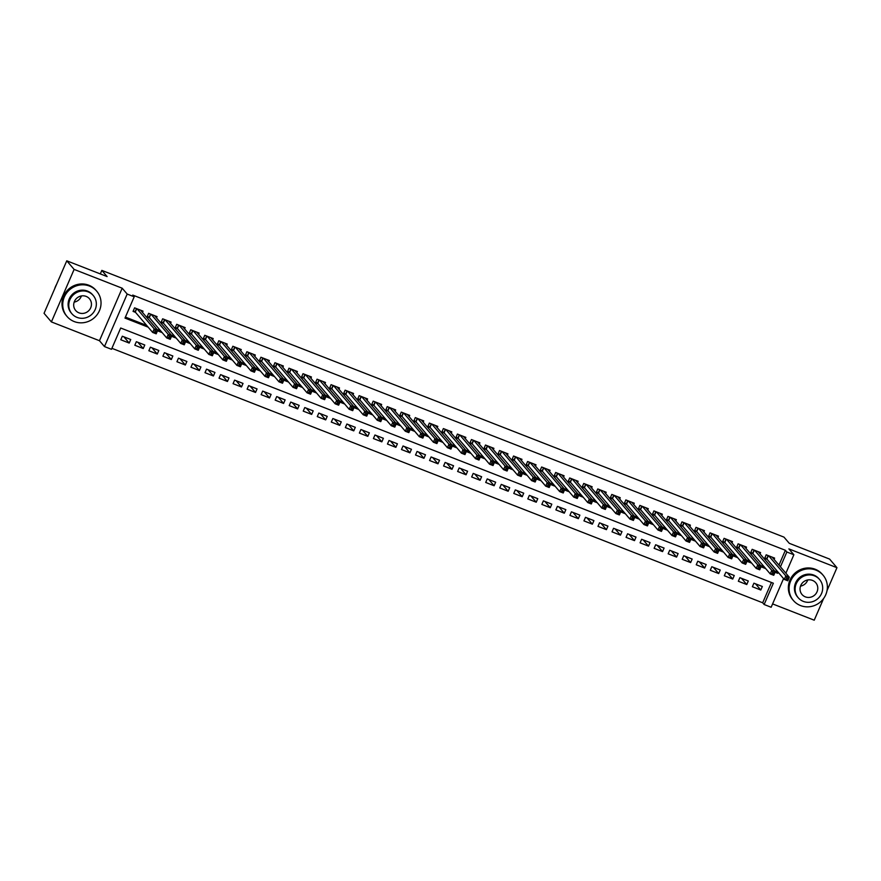 <?xml version="1.0" encoding="UTF-8"?>
<svg xmlns="http://www.w3.org/2000/svg" width="881" height="881" viewBox="0 0 881 881"><rect width="100%" height="100%" fill="white"/><g stroke="black" fill="none" stroke-linecap="round" stroke-linejoin="round"><path stroke-width="1.32" d="M783.561 578.575L771.15 607.251L764.135 604.509L773.342 583.222L120.697 328.018L111.48 349.305L104.465 346.563L127.183 294.056L134.198 296.798L124.992 318.085L148.151 327.148M99.465 340.716L122.184 288.208L74.114 269.41L66.769 260.809L44.05 313.306L51.395 321.917L99.465 340.716L104.465 346.563M772.593 603.914L814.231 620.191L823.636 598.452M111.909 348.325L762.671 602.78L764.135 604.509M74.114 269.41L51.395 321.917M827.028 590.611L836.95 567.694L788.88 548.896L793.869 554.744L785.885 573.212M66.769 260.809L107.119 276.579L101.833 270.39L783.958 537.113L789.255 543.302L829.605 559.083L836.95 567.694M142.469 312.403L143.019 311.136L134.595 307.843L133.064 311.389L135.52 312.348M156.499 317.887L157.049 316.62L148.636 313.328L147.094 316.874L149.55 317.832M170.54 323.382L171.09 322.105L162.666 318.812L161.135 322.358L163.591 323.327M184.57 328.866L185.12 327.6L176.707 324.307L175.165 327.853L177.621 328.811M198.61 334.362L199.161 333.084L190.737 329.791L189.206 333.337L191.662 334.295M212.64 339.846L213.191 338.568L204.777 335.276L203.236 338.833L205.691 339.791M226.681 345.33L227.232 344.064L218.807 340.771L217.277 344.317L219.732 345.275M240.711 350.825L241.262 349.548L232.848 346.255L231.307 349.801L233.762 350.759M254.752 356.309L255.303 355.032L246.878 351.739L245.347 355.296L247.803 356.254M268.793 361.794L269.333 360.527L260.919 357.234L259.377 360.781L261.833 361.739M282.823 367.289L283.374 366.011L274.949 362.719L273.418 366.265L275.874 367.234M296.864 372.773L297.415 371.507L288.99 368.214L287.448 371.76L289.904 372.718M310.894 378.257L311.445 376.991L303.02 373.698L301.489 377.244L303.945 378.202M324.935 383.753L325.485 382.475L317.061 379.182L315.519 382.728L317.975 383.698M338.965 389.237L339.515 387.97L331.091 384.678L329.56 388.224L332.016 389.182M353.006 394.721L353.556 393.455L345.132 390.162L343.59 393.708L346.046 394.666M367.036 400.216L367.586 398.939L359.162 395.646L357.631 399.192L360.087 400.161M381.077 405.7L381.627 404.434L373.203 401.141L371.661 404.687L374.128 405.645M395.106 411.185L395.657 409.918L387.233 406.626L385.702 410.172L388.158 411.13M409.147 416.68L409.698 415.403L401.273 412.11L399.743 415.656L402.199 416.625M423.177 422.164L423.728 420.898L415.303 417.605L413.773 421.151L416.228 422.109M437.218 427.659L437.769 426.382L429.344 423.089L427.814 426.635L430.269 427.593M451.248 433.144L451.799 431.866L443.374 428.573L441.844 432.13L444.299 433.089M465.289 438.628L465.84 437.361L457.415 434.069L455.884 437.615L458.34 438.573M479.319 444.123L479.87 442.846L471.445 439.553L469.914 443.099L472.37 444.057M493.36 449.607L493.911 448.33L485.486 445.037L483.955 448.594L486.411 449.552M507.39 455.092L507.941 453.825L499.516 450.532L497.985 454.078L500.441 455.036M521.431 460.587L521.981 459.309L513.557 456.017L512.026 459.563L514.482 460.532M535.461 466.071L536.011 464.805L527.598 461.512L526.056 465.058L528.512 466.016M549.502 471.555L550.052 470.289L541.628 466.996L540.097 470.542L542.553 471.5M563.532 477.05L564.082 475.773L555.669 472.48L554.127 476.026L556.583 476.995M577.573 482.535L578.123 481.268L569.699 477.976L568.168 481.522L570.624 482.48M591.603 488.019L592.153 486.753L583.74 483.46L582.198 487.006L584.654 487.964M605.643 493.514L606.194 492.237L597.77 488.944L596.239 492.49L598.695 493.459M619.673 498.998L620.224 497.732L611.81 494.439L610.269 497.985L612.724 498.943M633.714 504.483L634.265 503.216L625.84 499.923L624.31 503.469L626.765 504.428M647.744 509.978L648.295 508.7L639.881 505.408L638.34 508.954L640.795 509.923M661.785 515.462L662.336 514.196L653.911 510.903L652.38 514.449L654.836 515.407M675.815 520.957L676.366 519.68L667.952 516.387L666.41 519.933L668.866 520.891M689.856 526.442L690.407 525.164L681.982 521.871L680.451 525.428L682.907 526.386M703.886 531.926L704.437 530.659L696.023 527.367L694.481 530.913L696.937 531.871M717.927 537.421L718.478 536.144L710.053 532.851L708.522 536.397L710.978 537.355M731.957 542.905L732.507 541.628L724.094 538.335L722.552 541.892L725.008 542.85M745.998 548.389L746.548 547.123L738.124 543.83L736.593 547.376L739.049 548.334M760.028 553.885L760.578 552.607L752.165 549.315L750.623 552.861L753.079 553.83M755.491 583.795L760.799 590.028L752.385 586.735L753.916 583.189L762.34 586.482L760.799 590.028M741.45 578.31L746.769 584.543L738.344 581.251L739.875 577.694L748.299 580.986L746.769 584.543M727.42 572.826L732.728 579.048L724.314 575.756L725.845 572.21L734.269 575.502L732.728 579.048M713.379 567.331L718.698 573.564L710.273 570.271L711.804 566.725L720.229 570.018L718.698 573.564M699.349 561.847L704.657 568.069L696.243 564.776L697.774 561.23L706.199 564.523L704.657 568.069M685.308 556.363L690.627 562.585L682.202 559.292L683.733 555.746L692.158 559.039L690.627 562.585M671.278 550.867L676.586 557.1L668.161 553.808L669.703 550.262L678.128 553.554L676.586 557.1M657.237 545.383L662.556 551.605L654.131 548.312L655.662 544.766L664.087 548.059L662.556 551.605M643.196 539.899L648.515 546.121L640.091 542.828L641.632 539.282L650.057 542.575L648.515 546.121M629.166 534.404L634.485 540.637L626.061 537.344L627.591 533.798L636.016 537.091L634.485 540.637M615.125 528.919L620.444 535.141L612.02 531.849L613.561 528.303L621.986 531.595L620.444 535.141M601.095 523.435L606.414 529.657L597.99 526.364L599.52 522.818L607.945 526.111L606.414 529.657M587.054 517.94L592.373 524.173L583.949 520.88L585.491 517.323L593.915 520.616L592.373 524.173M573.024 512.456L578.343 518.678L569.919 515.385L571.45 511.839L579.874 515.132L578.343 518.678M558.983 506.971L564.303 513.194L555.878 509.901L557.42 506.355L565.844 509.647L564.303 513.194M544.954 501.476L550.273 507.709L541.848 504.417L543.379 500.86L551.803 504.152L550.273 507.709M530.913 495.992L536.232 502.214L527.807 498.921L529.349 495.375L537.762 498.668L536.232 502.214M516.883 490.497L522.202 496.73L513.777 493.437L515.308 489.891L523.732 493.184L522.202 496.73M502.842 485.013L508.161 491.246L499.736 487.953L501.278 484.396L509.692 487.689L508.161 491.246M488.812 479.528L494.131 485.75L485.706 482.458L487.237 478.912L495.662 482.204L494.131 485.75M474.771 474.033L480.09 480.266L471.665 476.973L473.207 473.427L481.621 476.72L480.09 480.266M460.741 468.549L466.06 474.771L457.635 471.478L459.166 467.932L467.591 471.225L466.06 474.771M446.7 463.065L452.019 469.287L443.595 465.994L445.136 462.448L453.55 465.741L452.019 469.287M432.67 457.569L437.978 463.802L429.565 460.51L431.095 456.964L439.52 460.256L437.978 463.802M418.629 452.085L423.948 458.307L415.524 455.014L417.065 451.468L425.479 454.761L423.948 458.307M404.599 446.601L409.907 452.823L401.494 449.53L403.024 445.984L411.449 449.277L409.907 452.823M390.558 441.106L395.877 447.339L387.453 444.046L388.995 440.5L397.408 443.793L395.877 447.339M376.528 435.621L381.836 441.844L373.423 438.551L374.954 435.005L383.378 438.298L381.836 441.844M362.487 430.137L367.806 436.359L359.382 433.067L360.924 429.521L369.337 432.813L367.806 436.359M348.458 424.642L353.766 430.875L345.352 427.582L346.883 424.025L355.307 427.318L353.766 430.875M334.417 419.158L339.736 425.38L331.311 422.087L332.853 418.541L341.266 421.834L339.736 425.38M320.387 413.674L325.695 419.896L317.281 416.603L318.812 413.057L327.236 416.35L325.695 419.896M306.346 408.178L311.665 414.411L303.24 411.119L304.782 407.562L313.195 410.854L311.665 414.411M292.316 402.694L297.624 408.916L289.21 405.623L290.741 402.077L299.166 405.37L297.624 408.916M278.275 397.199L283.594 403.432L275.169 400.139L276.711 396.593L285.125 399.886L283.594 403.432M264.245 391.715L269.553 397.948L261.139 394.644L262.67 391.098L271.095 394.391L269.553 397.948M250.204 386.23L255.523 392.452L247.098 389.16L248.64 385.614L257.054 388.906L255.523 392.452M236.174 380.735L241.482 386.968L233.069 383.675L234.599 380.129L243.024 383.422L241.482 386.968M222.133 375.251L227.452 381.473L219.028 378.18L220.569 374.634L228.983 377.927L227.452 381.473M208.103 369.767L213.411 375.989L204.998 372.696L206.528 369.15L214.953 372.443L213.411 375.989M194.062 364.271L199.381 370.505L190.957 367.212L192.487 363.666L200.912 366.959L199.381 370.505M180.032 358.787L185.34 365.009L176.927 361.717L178.458 358.171L186.882 361.463L185.34 365.009M165.991 353.303L171.31 359.525L162.886 356.232L164.417 352.686L172.841 355.979L171.31 359.525M151.961 347.808L157.27 354.041L148.856 350.748L150.387 347.202L158.811 350.495L157.27 354.041M137.921 342.324L143.24 348.546L134.815 345.253L136.346 341.707L144.77 345L143.24 348.546M762.671 602.78L771.448 582.484M130.74 339.515L122.316 336.223L120.785 339.769L129.199 343.061L130.74 339.515M778.969 565.106L785.389 550.284L132.734 295.08L134.198 296.798M125.41 317.105L146.675 325.419M157.038 329.472L160.716 330.915M171.079 334.967L174.746 336.399M185.109 340.451L188.787 341.883M199.15 345.936L202.817 347.378M213.18 351.431L216.858 352.863M227.221 356.915L230.899 358.347M241.251 362.399L244.929 363.842M255.292 367.895L258.97 369.326M269.322 373.379L273 374.81M283.363 378.863L287.041 380.306M297.393 384.358L301.071 385.79M311.434 389.843L315.112 391.285M325.463 395.327L329.142 396.769M339.504 400.822L343.183 402.254M353.534 406.306L357.212 407.749M367.575 411.79L371.253 413.233M381.605 417.286L385.283 418.717M395.646 422.77L399.324 424.213M409.676 428.265L413.354 429.697M423.717 433.749L427.395 435.181M437.747 439.234L441.425 440.676M451.788 444.729L455.466 446.16M465.818 450.213L469.496 451.645M479.859 455.697L483.537 457.14M493.889 461.192L497.567 462.624M507.93 466.677L511.608 468.108M521.959 472.161L525.638 473.604M536 477.656L539.679 479.088M550.03 483.14L553.709 484.583M564.071 488.625L567.749 490.067M578.112 494.12L581.779 495.551M592.142 499.604L595.82 501.047M606.183 505.088L609.85 506.531M620.213 510.584L623.891 512.015M634.254 516.068L637.921 517.51M648.284 521.563L651.962 522.995M662.325 527.047L665.992 528.479M676.355 532.531L680.033 533.974M690.396 538.027L694.063 539.458M704.426 543.511L708.104 544.943M718.467 548.995L722.134 550.438M732.496 554.49L736.175 555.922M746.537 559.975L750.205 561.406M760.567 565.459L764.245 566.901M774.608 570.954L776.172 571.56L776.646 570.47M774.069 559.369L774.619 558.102L766.195 554.81L764.664 558.356L767.12 559.314M101.833 270.39L100.302 273.914M122.184 288.208L127.183 294.056M785.389 550.284L786.854 552.002L793.869 554.744M775.06 572.276L777.648 573.289L778.121 572.198M780.434 566.835L786.854 552.002M157.49 330.793L162.181 332.633M171.531 336.289L176.222 338.117M185.561 341.773L190.252 343.612M199.602 347.257L204.293 349.096M213.643 352.752L218.323 354.58M227.672 358.237L232.364 360.076M241.713 363.732L246.394 365.56M255.743 369.216L260.435 371.044M269.784 374.7L274.465 376.539M283.814 380.196L288.505 382.024M297.855 385.68L302.535 387.508M311.885 391.164L316.576 393.003M325.926 396.659L330.617 398.487M339.956 402.143L344.647 403.983M353.997 407.628L358.688 409.467M368.027 413.123L372.718 414.951M382.068 418.607L386.759 420.446M396.098 424.091L400.789 425.93M410.139 429.587L414.83 431.415M424.168 435.071L428.86 436.91M438.209 440.555L442.901 442.394M452.239 446.05L456.931 447.878M466.28 451.535L470.972 453.374M480.31 457.03L485.002 458.858M494.351 462.514L499.042 464.342M508.381 467.998L513.072 469.837M522.422 473.493L527.113 475.322M536.452 478.978L541.143 480.806M550.493 484.462L555.184 486.301M564.523 489.957L569.214 491.785M578.564 495.441L583.255 497.28M592.594 500.926L597.285 502.765M606.635 506.421L611.326 508.249M620.665 511.905L625.356 513.744M634.705 517.389L639.397 519.228M648.735 522.885L653.427 524.713M662.776 528.369L667.468 530.208M676.806 533.853L681.498 535.692M690.847 539.348L695.538 541.176M704.877 544.832L709.568 546.672M718.918 550.328L723.609 552.156M732.948 555.812L737.639 557.64M746.989 561.296L751.68 563.135M761.019 566.791L765.71 568.619M776.172 571.56L777.648 573.289M123.891 336.839L129.199 343.061M786.788 577.793L786.171 579.213L787.581 579.753L788.187 578.343L786.788 577.793L785.819 575.866L789.321 577.242L787.79 580.788L784.277 579.412L785.819 575.866L768.65 555.768M772.163 557.133L789.321 577.242L788.187 578.343M786.171 579.213L784.277 579.412L766.888 559.039L764.928 557.728M787.581 579.753L787.79 580.788M800.554 605.577A19.503 18.655 139.5 0 0 823.482 598.673A19.503 18.655 139.5 0 0 823.052 575.183A19.503 18.655 139.5 0 0 815.905 570.106A19.503 18.655 139.5 0 0 792.966 577.011A19.503 18.655 139.5 0 0 793.396 600.501A19.503 18.655 139.5 0 0 800.554 605.577M823.052 575.183L822.325 574.324A19.503 18.655 139.5 0 0 815.167 569.236A19.503 18.655 139.5 0 0 792.239 576.152A19.503 18.655 139.5 0 0 792.658 599.642L793.396 600.501M798.219 597.747L797.547 596.955A14.041 13.435 -40.5 0 1 797.239 580.039A14.041 13.435 -40.5 0 1 813.747 575.073A14.041 13.435 -40.5 0 1 818.901 578.729L819.583 579.511A14.041 13.435 139.5 0 0 814.429 575.855A14.041 13.435 139.5 0 0 797.922 580.832A14.041 13.435 139.5 0 0 798.219 597.747A14.041 13.435 139.5 0 0 803.373 601.404A14.041 13.435 139.5 0 0 819.881 596.426A14.041 13.435 139.5 0 0 819.583 579.511M812.458 580.403A9.052 8.656 139.5 0 0 802.018 594.51A9.052 8.656 139.5 0 0 815.982 593.651A9.052 8.656 139.5 0 0 812.458 580.403M807.756 579.94A9.052 8.656 -40.5 0 1 800.499 586.14M74.213 321.565A19.503 18.655 139.5 0 0 97.141 314.66A19.503 18.655 139.5 0 0 96.712 291.171A19.503 18.655 139.5 0 0 89.565 286.094A19.503 18.655 139.5 0 0 66.626 292.999A19.503 18.655 139.5 0 0 67.055 316.488A19.503 18.655 139.5 0 0 74.213 321.565M96.712 291.171L95.985 290.312A19.503 18.655 139.5 0 0 88.827 285.235A19.503 18.655 139.5 0 0 65.899 292.14A19.503 18.655 139.5 0 0 66.317 315.629L67.055 316.488M71.879 313.735L71.207 312.942A14.041 13.435 -40.5 0 1 70.898 296.038A14.041 13.435 -40.5 0 1 87.406 291.06A14.041 13.435 -40.5 0 1 92.56 294.717L93.243 295.509A14.041 13.435 139.5 0 0 88.089 291.853A14.041 13.435 139.5 0 0 71.581 296.831A14.041 13.435 139.5 0 0 71.879 313.735A14.041 13.435 139.5 0 0 77.032 317.391A14.041 13.435 139.5 0 0 93.54 312.414A14.041 13.435 139.5 0 0 93.243 295.509M86.118 296.39A9.052 8.656 139.5 0 0 75.678 310.497A9.052 8.656 139.5 0 0 89.642 309.649A9.052 8.656 139.5 0 0 86.118 296.39M56.538 284.464A19.503 18.655 139.5 0 0 54.655 288.792M81.415 295.928A9.052 8.656 -40.5 0 1 74.158 302.128M772.747 572.298L772.141 573.718L773.54 574.269L774.157 572.848L772.747 572.298L771.778 570.381L775.291 571.747L773.749 575.293L770.247 573.927L771.778 570.381L754.621 550.273M758.123 551.649L775.291 571.747L774.157 572.848M772.141 573.718L770.247 573.927L752.848 553.554L750.898 552.233M773.54 574.269L773.749 575.293M758.717 566.813L758.101 568.234L759.51 568.785L760.116 567.364L758.717 566.813L757.737 564.886L761.25 566.263L759.719 569.809L756.206 568.432L757.737 564.886L740.58 544.788M744.093 546.165L761.25 566.263L760.116 567.364M758.101 568.234L756.206 568.432L738.807 548.059L736.857 546.749M759.51 568.785L759.719 569.809M744.676 561.329L744.071 562.739L745.469 563.289L746.086 561.869L744.676 561.329L743.707 559.402L747.22 560.779L745.678 564.325L742.176 562.948L743.707 559.402L726.55 539.304M730.052 540.67L747.22 560.779L746.086 561.869M744.071 562.739L742.176 562.948L724.777 542.575L722.827 541.264M745.469 563.289L745.678 564.325M730.646 555.834L730.03 557.255L731.439 557.805L732.045 556.385L730.646 555.834L729.666 553.918L733.179 555.283L731.648 558.829L728.135 557.464L729.666 553.918L712.509 533.809M716.022 535.185L733.179 555.283L732.045 556.385M730.03 557.255L728.135 557.464L710.736 537.08L708.787 535.769M731.439 557.805L731.648 558.829M716.605 550.35L716 551.77L717.398 552.321L718.015 550.9L716.605 550.35L715.636 548.423L719.149 549.799L717.608 553.345L714.106 551.969L715.636 548.423L698.479 528.325M701.981 529.701L719.149 549.799L718.015 550.9M716 551.77L714.106 551.969L696.706 531.595L694.757 530.285M717.398 552.321L717.608 553.345M702.575 544.865L701.959 546.275L703.368 546.826L703.974 545.405L702.575 544.865L701.595 542.938L705.108 544.304L703.578 547.861L700.065 546.484L701.595 542.938L684.438 522.84M687.951 524.206L705.108 544.304L703.974 545.405M701.959 546.275L700.065 546.484L682.665 526.111L680.716 524.801M703.368 546.826L703.578 547.861M688.535 539.37L687.929 540.791L689.327 541.341L689.944 539.921L688.535 539.37L687.565 537.454L691.078 538.82L689.537 542.366L686.035 541L687.565 537.454L670.408 517.345M673.91 518.722L691.078 538.82L689.944 539.921M687.929 540.791L686.035 541L668.635 520.616L666.686 519.305M689.327 541.341L689.537 542.366M674.505 533.886L673.888 535.307L675.298 535.857L675.903 534.437L674.505 533.886L673.525 531.959L677.037 533.335L675.507 536.881L671.994 535.505L673.525 531.959L656.367 511.861M659.88 513.227L677.037 533.335L675.903 534.437M673.888 535.307L671.994 535.505L654.594 515.132L652.645 513.821M675.298 535.857L675.507 536.881M660.464 528.391L659.858 529.811L661.257 530.362L661.873 528.941L660.464 528.391L659.495 526.475L663.008 527.84L661.466 531.397L657.964 530.021L659.495 526.475L642.337 506.377M645.839 507.742L663.008 527.84L661.873 528.941M659.858 529.811L657.964 530.021L640.564 509.647L638.615 508.337M661.257 530.362L661.466 531.397M646.434 522.907L645.817 524.327L647.227 524.878L647.832 523.457L646.434 522.907L645.454 520.979L648.967 522.356L647.436 525.902L643.923 524.536L645.454 520.979L628.296 500.882M631.809 502.258L648.967 522.356L647.832 523.457M645.817 524.327L643.923 524.536L626.523 504.152L624.574 502.842M647.227 524.878L647.436 525.902M632.393 517.422L631.787 518.843L633.186 519.383L633.802 517.973L632.393 517.422L631.424 515.495L634.937 516.872L633.395 520.418L629.882 519.041L631.424 515.495L614.266 495.397M617.768 496.763L634.937 516.872L633.802 517.973M631.787 518.843L629.882 519.041L612.493 498.668L610.544 497.358M633.186 519.383L633.395 520.418M618.363 511.927L617.746 513.348L619.156 513.898L619.761 512.478L618.363 511.927L617.383 510.011L620.896 511.376L619.365 514.933L615.852 513.557L617.383 510.011L600.225 489.902M603.738 491.279L620.896 511.376L619.761 512.478M617.746 513.348L615.852 513.557L598.452 493.184L596.503 491.862M619.156 513.898L619.365 514.933M604.322 506.443L603.716 507.863L605.115 508.414L605.732 506.993L604.322 506.443L603.353 504.516L606.855 505.892L605.324 509.438L601.811 508.073L603.353 504.516L586.195 484.418M589.697 485.794L606.855 505.892L605.732 506.993M603.716 507.863L601.811 508.073L584.422 487.689L582.473 486.378M605.115 508.414L605.324 509.438M590.292 500.959L589.675 502.379L591.074 502.919L591.691 501.509L590.292 500.959L589.312 499.031L592.825 500.408L591.294 503.954L587.781 502.577L589.312 499.031L572.154 478.934M575.667 480.299L592.825 500.408L591.691 501.509M589.675 502.379L587.781 502.577L570.381 482.204L568.432 480.894M591.074 502.919L591.294 503.954M576.251 495.463L575.645 496.884L577.044 497.435L577.661 496.014L576.251 495.463L575.282 493.547L578.784 494.913L577.253 498.459L573.74 497.093L575.282 493.547L558.125 473.438M561.626 474.815L578.784 494.913L577.661 496.014M575.645 496.884L573.74 497.093L556.351 476.72L554.402 475.399M577.044 497.435L577.253 498.459M562.221 489.979L561.604 491.4L563.003 491.95L563.62 490.53L562.221 489.979L561.241 488.052L564.754 489.429L563.223 492.975L559.71 491.609L561.241 488.052L544.084 467.954M547.597 469.331L564.754 489.429L563.62 490.53M561.604 491.4L559.71 491.609L542.311 471.225L540.361 469.914M563.003 491.95L563.223 492.975M548.18 484.495L547.575 485.916L548.973 486.455L549.59 485.046L548.18 484.495L547.211 482.568L550.713 483.944L549.182 487.49L545.669 486.114L547.211 482.568L530.054 462.47M533.556 463.835L550.713 483.944L549.59 485.046M547.575 485.916L545.669 486.114L528.281 465.741L526.331 464.43M548.973 486.455L549.182 487.49M534.15 479L533.534 480.42L534.932 480.971L535.549 479.55L534.15 479L533.17 477.084L536.683 478.449L535.152 481.995L531.639 480.63L533.17 477.084L516.013 456.975M519.526 458.351L536.683 478.449L535.549 479.55M533.534 480.42L531.639 480.63L514.24 460.256L512.29 458.935M534.932 480.971L535.152 481.995M520.109 473.515L519.493 474.936L520.902 475.487L521.519 474.066L520.109 473.515L519.14 471.588L522.642 472.965L521.111 476.511L517.599 475.134L519.14 471.588L501.983 451.49M505.485 452.867L522.642 472.965L521.519 474.066M519.493 474.936L517.599 475.134L500.21 454.761L498.261 453.451M520.902 475.487L521.111 476.511M506.079 468.031L505.463 469.441L506.861 469.991L507.478 468.571L506.079 468.031L505.099 466.104L508.612 467.481L507.082 471.027L503.569 469.65L505.099 466.104L487.942 446.006M491.455 447.372L508.612 467.481L507.478 468.571M505.463 469.441L503.569 469.65L486.169 449.277L484.22 447.966M506.861 469.991L507.082 471.027M492.039 462.536L491.422 463.957L492.831 464.507L493.448 463.087L492.039 462.536L491.069 460.62L494.571 461.985L493.041 465.531L489.528 464.166L491.069 460.62L473.912 440.511M477.414 441.888L494.571 461.985L493.448 463.087M491.422 463.957L489.528 464.166L472.139 443.782L470.19 442.471M492.831 464.507L493.041 465.531M478.009 457.052L477.392 458.472L478.79 459.023L479.407 457.602L478.009 457.052L477.028 455.125L480.541 456.501L479 460.047L475.498 458.671L477.028 455.125L459.871 435.027M463.384 436.403L480.541 456.501L479.407 457.602M477.392 458.472L475.498 458.671L458.098 438.298L456.149 436.987M478.79 459.023L479 460.047M463.968 451.568L463.351 452.977L464.761 453.528L465.377 452.107L463.968 451.568L462.999 449.64L466.501 451.006L464.97 454.563L461.457 453.186L462.999 449.64L445.83 429.543M449.343 430.908L466.501 451.006L465.377 452.107M463.351 452.977L461.457 453.186L444.068 432.813L442.119 431.503M464.761 453.528L464.97 454.563M449.938 446.072L449.321 447.493L450.72 448.044L451.336 446.623L449.938 446.072L448.958 444.156L452.471 445.522L450.929 449.068L447.427 447.702L448.958 444.156L431.8 424.047M435.313 425.424L452.471 445.522L451.336 446.623M449.321 447.493L447.427 447.702L430.027 427.318L428.078 426.008M450.72 448.044L450.929 449.068M435.897 440.588L435.28 442.009L436.69 442.559L437.306 441.139L435.897 440.588L434.928 438.661L438.43 440.037L436.899 443.584L433.386 442.207L434.928 438.661L417.759 418.563M421.272 419.929L438.43 440.037L437.306 441.139M435.28 442.009L433.386 442.207L415.997 421.834L414.048 420.523M436.69 442.559L436.899 443.584M421.867 435.093L421.25 436.513L422.649 437.064L423.265 435.643L421.867 435.093L420.887 433.177L424.4 434.542L422.858 438.099L419.356 436.723L420.887 433.177L403.729 413.079M407.242 414.444L424.4 434.542L423.265 435.643M421.25 436.513L419.356 436.723L401.956 416.35L400.007 415.039M422.649 437.064L422.858 438.099M407.826 429.609L407.209 431.029L408.619 431.58L409.236 430.159L407.826 429.609L406.857 427.681L410.359 429.058L408.828 432.604L405.315 431.238L406.857 427.681L389.688 407.584M393.201 408.96L410.359 429.058L409.236 430.159M407.209 431.029L405.315 431.238L387.926 410.854L385.977 409.544M408.619 431.58L408.828 432.604M393.796 424.124L393.179 425.545L394.578 426.085L395.195 424.675L393.796 424.124L392.816 422.197L396.329 423.574L394.787 427.12L391.285 425.743L392.816 422.197L375.658 402.099M379.171 403.465L396.329 423.574L395.195 424.675M393.179 425.545L391.285 425.743L373.885 405.37L371.936 404.06M394.578 426.085L394.787 427.12M379.755 418.629L379.138 420.05L380.548 420.6L381.165 419.18L379.755 418.629L378.786 416.713L382.288 418.079L380.757 421.636L377.244 420.259L378.786 416.713L361.617 396.604M365.13 397.981L382.288 418.079L381.165 419.18M379.138 420.05L377.244 420.259L359.855 399.886L357.906 398.564M380.548 420.6L380.757 421.636M365.725 413.145L365.108 414.566L366.507 415.116L367.124 413.696L365.725 413.145L364.745 411.218L368.258 412.594L366.716 416.14L363.214 414.775L364.745 411.218L347.588 391.12M351.101 392.497L368.258 412.594L367.124 413.696M365.108 414.566L363.214 414.775L345.815 394.391L343.865 393.08M366.507 415.116L366.716 416.14M351.684 407.661L351.067 409.081L352.477 409.621L353.094 408.211L351.684 407.661L350.715 405.734L354.217 407.11L352.686 410.656L349.173 409.28L350.715 405.734L333.547 385.636M337.06 387.001L354.217 407.11L353.094 408.211M351.067 409.081L349.173 409.28L331.785 388.906L329.835 387.596M352.477 409.621L352.686 410.656M337.654 402.165L337.038 403.586L338.436 404.137L339.053 402.716L337.654 402.165L336.674 400.249L340.187 401.615L338.645 405.161L335.143 403.795L336.674 400.249L319.517 380.14M323.03 381.517L340.187 401.615L339.053 402.716M337.038 403.586L335.143 403.795L317.744 383.422L315.794 382.101M338.436 404.137L338.645 405.161M323.613 396.681L322.997 398.102L324.406 398.653L325.023 397.232L323.613 396.681L322.644 394.754L326.146 396.131L324.615 399.677L321.102 398.311L322.644 394.754L305.476 374.656M308.989 376.033L326.146 396.131L325.023 397.232M322.997 398.102L321.102 398.311L303.714 377.927L301.765 376.616M324.406 398.653L324.615 399.677M309.583 391.197L308.967 392.618L310.365 393.157L310.982 391.748L309.583 391.197L308.603 389.27L312.116 390.646L310.575 394.192L307.073 392.816L308.603 389.27L291.446 369.172M294.948 370.538L312.116 390.646L310.982 391.748M308.967 392.618L307.073 392.816L289.673 372.443L287.724 371.132M310.365 393.157L310.575 394.192M295.542 385.702L294.926 387.122L296.335 387.673L296.952 386.252L295.542 385.702L294.573 383.786L298.075 385.151L296.545 388.697L293.032 387.332L294.573 383.786L277.405 363.677M280.918 365.053L298.075 385.151L296.952 386.252M294.926 387.122L293.032 387.332L275.643 366.959L273.694 365.637M296.335 387.673L296.545 388.697M281.513 380.218L280.896 381.638L282.294 382.189L282.911 380.768L281.513 380.218L280.532 378.29L284.045 379.667L282.504 383.213L279.002 381.836L280.532 378.29L263.375 358.193M266.877 359.569L284.045 379.667L282.911 380.768M280.896 381.638L279.002 381.836L261.602 361.463L259.653 360.153M282.294 382.189L282.504 383.213M267.472 374.733L266.855 376.143L268.264 376.694L268.87 375.273L267.472 374.733L266.502 372.806L270.004 374.183L268.474 377.729L264.961 376.352L266.502 372.806L249.334 352.708M252.847 354.074L270.004 374.183L268.87 375.273M266.855 376.143L264.961 376.352L247.572 355.979L245.623 354.669M268.264 376.694L268.474 377.729M253.442 369.238L252.825 370.659L254.224 371.209L254.84 369.789L253.442 369.238L252.462 367.322L255.975 368.687L254.433 372.234L250.931 370.868L252.462 367.322L235.304 347.213M238.806 348.59L255.975 368.687L254.84 369.789M252.825 370.659L250.931 370.868L233.531 350.484L231.582 349.173M254.224 371.209L254.433 372.234M239.401 363.754L238.784 365.175L240.194 365.725L240.799 364.305L239.401 363.754L238.432 361.827L241.934 363.203L240.403 366.749L236.89 365.373L238.432 361.827L221.263 341.729M224.776 343.105L241.934 363.203L240.799 364.305M238.784 365.175L236.89 365.373L219.501 345L217.541 343.689M240.194 365.725L240.403 366.749M225.36 358.27L224.754 359.679L226.153 360.23L226.769 358.809L225.36 358.27L224.391 356.342L227.904 357.708L226.362 361.265L222.86 359.889L224.391 356.342L207.233 336.245M210.735 337.61L227.904 357.708L226.769 358.809M224.754 359.679L222.86 359.889L205.46 339.515L203.511 338.205M226.153 360.23L226.362 361.265M211.33 352.774L210.713 354.195L212.123 354.746L212.728 353.325L211.33 352.774L210.361 350.858L213.863 352.224L212.332 355.77L208.819 354.404L210.361 350.858L193.192 330.749M196.705 332.126L213.863 352.224L212.728 353.325M210.713 354.195L208.819 354.404L191.43 334.02L189.47 332.71M212.123 354.746L212.332 355.77M197.289 347.29L196.683 348.711L198.082 349.261L198.699 347.841L197.289 347.29L196.32 345.363L199.833 346.74L198.291 350.286L194.789 348.909L196.32 345.363L179.162 325.265M182.664 326.631L199.833 346.74L198.699 347.841M196.683 348.711L194.789 348.909L177.389 328.536L175.44 327.225M198.082 349.261L198.291 350.286M183.259 341.795L182.642 343.216L184.052 343.766L184.658 342.346L183.259 341.795L182.29 339.879L185.792 341.244L184.261 344.801L180.748 343.425L182.29 339.879L165.121 319.781M168.634 321.147L185.792 341.244L184.658 342.346M182.642 343.216L180.748 343.425L163.348 323.052L161.399 321.741M184.052 343.766L184.261 344.801M169.218 336.311L168.612 337.731L170.011 338.282L170.628 336.861L169.218 336.311L168.249 334.384L171.762 335.76L170.22 339.306L166.718 337.941L168.249 334.384L151.091 314.286M154.593 315.662L171.762 335.76L170.628 336.861M168.612 337.731L166.718 337.941L149.318 317.556L147.369 316.246M170.011 338.282L170.22 339.306M155.188 330.827L154.571 332.247L155.981 332.787L156.587 331.377L155.188 330.827L154.208 328.899L157.721 330.276L156.19 333.822L152.677 332.445L154.208 328.899L137.051 308.802M140.564 310.167L157.721 330.276L156.587 331.377M154.571 332.247L152.677 332.445L135.278 312.072L133.328 310.762M155.981 332.787L156.19 333.822M768.353 555.647L766.888 559.039M768.111 555.548L766.668 558.873M754.312 550.162L752.848 553.554M754.07 550.063L752.638 553.378M740.282 544.667L738.807 548.059M740.04 544.579L738.597 547.894M726.241 539.183L724.777 542.575M725.999 539.084L724.567 542.41M712.211 533.699L710.736 537.08M711.969 533.6L710.527 536.914M698.17 528.204L696.706 531.595M697.928 528.115L696.497 531.43M684.141 522.719L682.665 526.111M683.898 522.62L682.456 525.935M670.1 517.224L668.635 520.616M669.857 517.136L668.426 520.451M656.07 511.74L654.594 515.132M655.827 511.652L654.385 514.967M642.029 506.256L640.564 509.647M641.786 506.157L640.355 509.471M627.999 500.76L626.523 504.152M627.757 500.672L626.314 503.987M613.958 495.276L612.493 498.668M613.716 495.177L612.284 498.503M599.928 489.792L598.452 493.184M599.686 489.693L598.243 493.008M585.887 484.297L584.422 487.689M585.645 484.209L584.213 487.523M571.857 478.812L570.381 482.204M571.615 478.713L570.172 482.039M557.816 473.328L556.351 476.72M557.574 473.229L556.142 476.544M543.786 467.833L542.311 471.225M543.544 467.745L542.101 471.06M529.745 462.349L528.281 465.741M529.503 462.25L528.071 465.575M515.715 456.865L514.24 460.256M515.462 456.765L514.03 460.08M501.674 451.369L500.21 454.761M501.432 451.281L500.001 454.596M487.645 445.885L486.169 449.277M487.391 445.786L485.96 449.112M473.604 440.401L472.139 443.782M473.361 440.302L471.93 443.617M459.563 434.906L458.098 438.298M459.32 434.818L457.889 438.132M445.533 429.421L444.068 432.813M445.29 429.322L443.859 432.637M431.492 423.926L430.027 427.318M431.25 423.838L429.818 427.153M417.462 418.442L415.997 421.834M417.22 418.354L415.788 421.669M403.421 412.958L401.956 416.35M403.179 412.859L401.747 416.173M389.391 407.463L387.926 410.854M389.149 407.374L387.717 410.689M375.35 401.978L373.885 405.37M375.108 401.879L373.676 405.205M361.32 396.494L359.855 399.886M361.078 396.395L359.635 399.71M347.279 390.999L345.815 394.391M347.037 390.911L345.605 394.225M333.249 385.515L331.785 388.906M333.007 385.415L331.564 388.741M319.208 380.03L317.744 383.422M318.966 379.931L317.534 383.246M305.178 374.535L303.714 377.927M304.936 374.447L303.493 377.762M291.137 369.051L289.673 372.443M290.895 368.952L289.464 372.278M277.108 363.567L275.643 366.959M276.865 363.468L275.423 366.782M263.067 358.071L261.602 361.463M262.824 357.983L261.393 361.298M249.037 352.587L247.572 355.979M248.794 352.488L247.352 355.814M234.996 347.103L233.531 350.484M234.753 347.004L233.322 350.319M220.966 341.608L219.501 345M220.724 341.52L219.281 344.834M206.925 336.124L205.46 339.515M206.683 336.024L205.251 339.339M192.895 330.628L191.43 334.02M192.653 330.54L191.21 333.855M178.854 325.144L177.389 328.536M178.612 325.056L177.18 328.371M164.824 319.66L163.348 323.052M164.582 319.561L163.139 322.875M150.783 314.165L149.318 317.556M150.541 314.077L149.109 317.391M136.753 308.68L135.278 312.072M136.511 308.581L135.068 311.907"/></g></svg>
